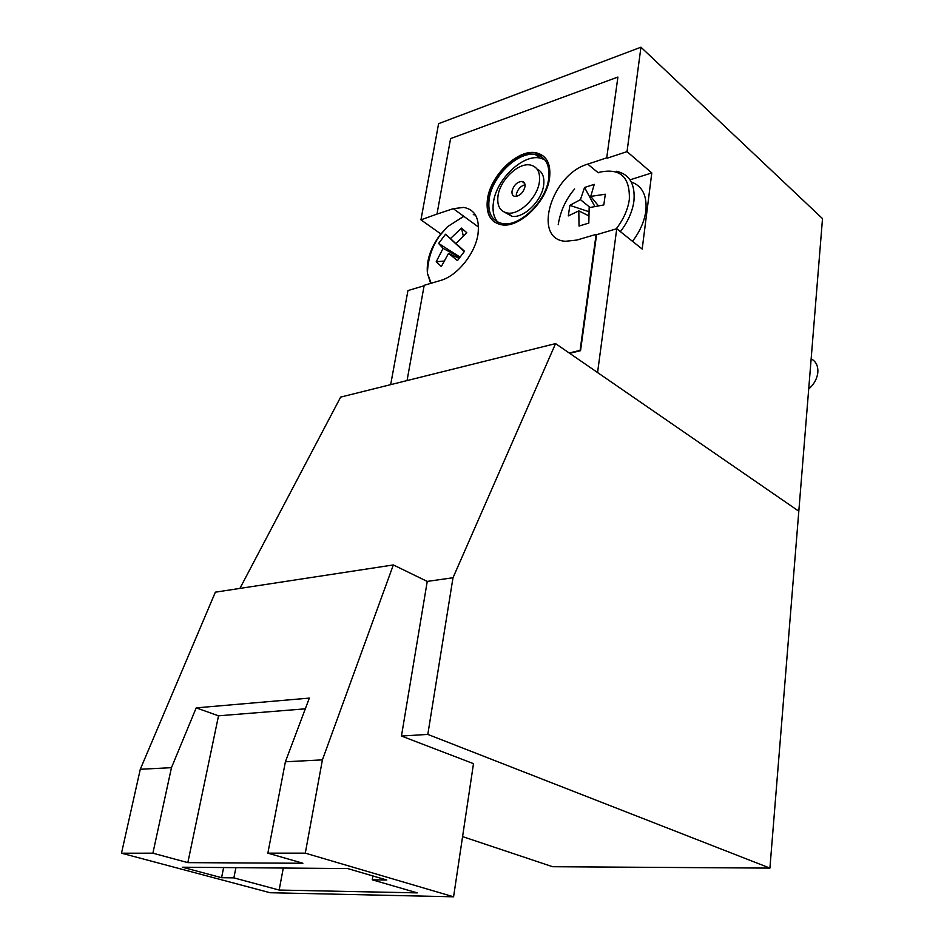 <?xml version="1.0" encoding="UTF-8"?>
<svg xmlns="http://www.w3.org/2000/svg" width="944" height="944" viewBox="0 0 944 944"><rect width="100%" height="100%" fill="white"/><g stroke="black" fill="none" stroke-linecap="round" stroke-linejoin="round"><path stroke-width="1.42" d="M569.208 353.009L580.088 350.366L596.136 234.36L576.89 240.059L565.444 241.286C531.944 239.339 551.249 174.428 587.758 164.126L606.721 157.837L617.907 77.054L450.583 138.603L437.001 214.076L453.309 208.671L463.74 207.409C475.162 209.603 479.894 218.642 477.947 234.525C475.056 253.889 456.979 276.049 440.695 280.427L424.186 285.312L407.053 380.574M543.579 156.197L536.157 153.058C518.232 149.435 491.222 175.49 487.965 199.007C486.372 209.497 488.496 217.167 494.337 222.017M487.529 198.688C485.582 213.887 490.432 222.631 502.066 224.884C519.719 227.882 546.67 201.65 549.55 178.18C551.143 163.583 546.541 155.099 535.732 152.716C517.808 149.093 490.797 175.159 487.529 198.688M512.049 191.054C511.672 194.169 512.663 195.963 515.023 196.446C519.873 196.01 523.188 192.788 524.97 186.782C525.324 183.691 524.345 181.909 522.032 181.413C517.17 181.826 513.855 185.036 512.049 191.054M525.017 184.764C520.592 186.015 517.701 189.213 516.344 194.346L516.285 196.435M489.216 198.594C487.364 213.155 492.001 221.521 503.128 223.693C520.05 226.584 545.88 201.45 548.641 178.959C550.175 164.964 545.762 156.834 535.39 154.545C518.221 151.087 492.331 176.056 489.216 198.594M544.664 159.619L539.614 157.955C522.445 154.462 496.603 179.336 493.523 201.839C492.166 210.571 493.606 217.356 497.842 222.182M504.757 212.341L511.967 216.318C523.755 218.406 541.703 201.013 543.638 185.39C544.664 177.165 542.493 171.737 537.101 169.129M539.366 182.027C540.475 172.233 537.372 166.545 530.08 164.964C518.173 162.628 500.167 180.009 498.031 195.679C496.78 205.745 499.978 211.539 507.648 213.061C519.436 215.138 537.407 197.674 539.366 182.027M617.907 77.054L606.721 157.837M437.001 214.076L420.941 219.846L438.606 123.652L640.952 47.2L822.507 218.607L769.915 868.102L427.809 734.408L401.46 736.049L473.487 763.661L453.58 896.8L305.29 853.152L322.411 759.873L393.341 564.937L427.243 581.41L401.46 736.049M569.669 353.316L580.536 350.684L596.573 234.69L616.751 228.719L642.191 249.063L651.797 172.917L630.002 179.832M616.751 228.719L597.576 372.55L798.813 511.2L555.568 343.604L340.642 397.105L239.906 588.407M440.824 233.935L420.941 219.846M390.663 384.656L407.95 290.563L424.116 285.772M651.797 172.917L627.028 151.618L640.952 47.2M627.028 151.618L607.145 158.203M453.58 896.8L270.09 892.729L121.493 853.199L152.893 853.187L171.466 767.673L196.199 707.87L309.337 698.1L285.395 761.784L322.411 759.873M285.395 761.784L267.86 853.164L305.29 853.152M462.584 836.608L552.594 866.71L769.915 868.102M427.809 734.408L453.002 577.752L555.568 343.604M453.002 577.752L427.243 581.41M182.381 867.217L221.58 877.696L233.876 877.873L279.153 890.05L417.295 892.882L372.243 879.808L386.804 880.02L347.652 868.563L182.381 867.217M152.893 853.187L187.832 862.639L302.906 863.253L267.86 853.164M121.493 853.199L140.29 769.277L171.466 767.673M140.29 769.277L215.362 592.171L393.341 564.937M372.892 875.949L372.243 879.808M283.283 868.043L279.153 890.05M235.906 867.654L233.876 877.873M223.622 867.56L221.58 877.696M196.199 707.87L218.524 715.812L187.832 862.639M218.524 715.812L305.301 708.826M616.184 228.885C623.5 219.397 627.89 209.58 629.341 199.42C630.073 176.599 619.866 167.595 598.697 172.41M632.492 241.298C639.949 231.54 644.398 221.427 645.849 210.972C647.23 195.715 642.368 186.027 631.253 181.944M808.713 389.011C814.106 384.255 817.162 378.662 817.846 372.207C818.165 365.859 815.935 361.399 811.156 358.826M598.354 205.745L590.743 196.387L605.293 194.228L603.818 204.931L589.15 207.668L588.82 223.091L579.026 226.053L578.814 210.878L568.312 215.916L569.857 205.367L588.879 211.668M590.743 196.387L594.272 184.351L584.548 187.478L580.43 199.644L569.857 205.367M580.43 199.644L590.035 207.444M584.548 187.478L594.803 206.406M588.749 215.822L578.814 210.878M463.823 216.341L447.444 226.737L439.703 235.375C430.334 248.414 426.251 261.063 427.443 273.323L431.16 283.247M475.41 214.913L473.723 214.748M464.259 251.576L450.453 238.572L461.533 228.118L466.808 232.743L455.976 243.517L464.519 251.257L457.462 260.603L448.553 253.358L441.344 266.527L436.211 261.759L443.987 261.087M450.453 238.572L445.533 234.242L438.618 243.446L443.078 248.366L436.211 261.759M443.078 248.366L459.846 257.346M438.618 243.446L460.035 257.087M459.067 258.385L448.553 253.358M445.533 234.242L464.236 251.611M455.976 243.517L464.342 251.482M461.533 228.118L463.256 235.906M478.537 227.079L453.309 208.671M598.248 172.811L587.758 164.126M620.42 231.646C627.925 221.793 632.433 211.598 633.92 201.084C635.359 184.151 629.518 174.215 616.397 171.265M511.967 216.318L507.648 213.061M539.614 157.955L535.39 154.545M524.699 183.502L522.032 181.413M574.636 188.965C565.857 199.196 560.382 211.114 558.211 224.707M475.151 214.489L473.31 214.441M463.764 216.294L447.444 226.737L439.668 235.729C431.856 246.844 427.785 259.376 427.443 273.323L430.653 283.401"/></g></svg>
